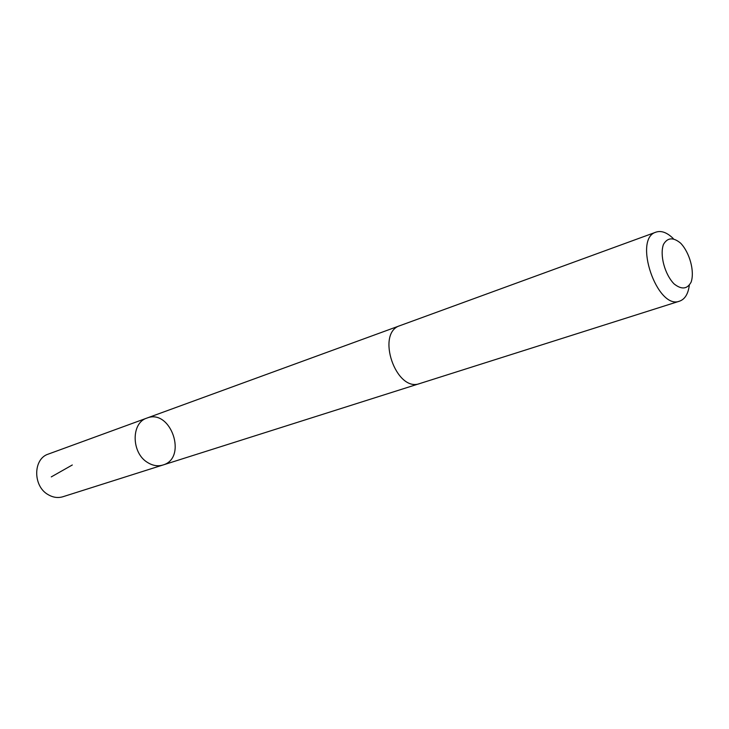 <?xml version="1.0" encoding="UTF-8"?>
<svg xmlns="http://www.w3.org/2000/svg" width="729" height="729" viewBox="0 0 729 729"><rect width="100%" height="100%" fill="white"/><g stroke="black" fill="none" stroke-linecap="round" stroke-linejoin="round"><path stroke-width="1.09" d="M147.568 462.487C131.284 452.964 130.992 422.774 146.912 418.082C170.841 408.258 187.872 458.177 162.913 465.02C157.828 466.533 152.707 465.694 147.568 462.487C131.284 452.964 130.992 422.774 146.912 418.082L48.378 454.067C32.978 458.687 32.723 486.261 48.205 494.681C53.089 497.524 57.992 498.208 62.931 496.731L162.913 465.02C157.828 466.533 152.707 465.694 147.568 462.487M673.323 238.629L673.04 238.347C666.999 232.496 661.34 230.419 656.064 232.114L400.057 325.617C375.481 332.77 395.984 392.895 419.813 383.545L679.61 301.141C684.914 299.218 688.14 293.978 689.288 285.44M656.064 232.114C632.663 238.438 657.221 310.426 679.61 301.141M680.676 243.213C673.259 237.062 667.518 237.463 663.463 244.415C659.572 255.068 664.739 274.359 674.079 283.9C681.624 289.86 687.319 289.24 691.156 282.05C694.755 271.316 689.734 252.763 680.676 243.213M72.308 464.984L51.285 476.894M399.583 325.799L146.912 418.082M419.321 383.682L162.913 465.02"/></g></svg>
